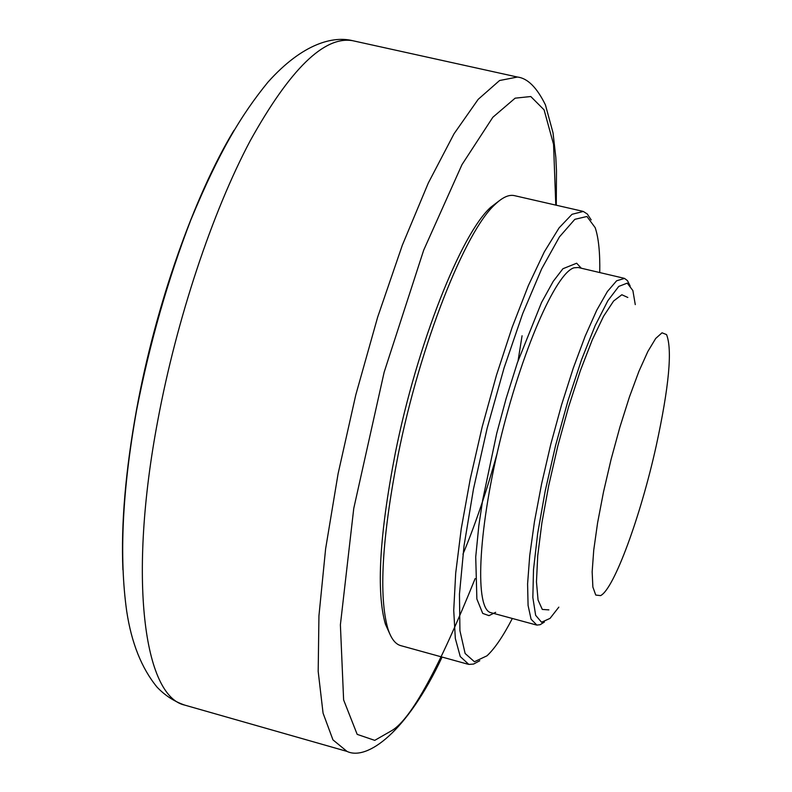 <?xml version="1.0" encoding="UTF-8"?>
<svg xmlns="http://www.w3.org/2000/svg" width="792" height="792" viewBox="0 0 792 792"><rect width="100%" height="100%" fill="white"/><g stroke="black" fill="none" stroke-linecap="round" stroke-linejoin="round"><path stroke-width="1.19" d="M656.212 445.856C640.787 515.81 614.097 589.07 600.583 595.614L595.762 595.059L592.871 587.06L592.159 571.834L593.743 550.074L597.574 522.958L603.474 492.089L611.077 459.419L619.908 427.066L629.383 397.099L638.887 371.418L647.836 351.519L655.697 338.461L662.033 332.798L666.547 334.59C672.487 349.569 669.052 386.654 656.212 445.856M548.866 609.889L542.302 609.424L538.055 600.019L536.461 581.843L537.728 555.677L541.886 522.918L548.717 485.546L557.825 445.965L568.616 406.811L580.358 370.676L592.268 339.877L603.573 316.246L613.612 301.01L621.829 294.753L627.818 297.465M558.825 607.137L550.044 618.374L541.55 622.235L535.649 615.315L532.848 597.544L533.501 569.646L537.699 533.244L545.242 490.793L555.608 445.401L568.042 400.544L581.576 359.608L595.178 325.581L607.86 300.722L618.76 286.407L627.244 283.13L632.877 290.565L635.273 304.613M544.421 622.037L540.124 624.7L536.857 625.086L531.086 619.235L528.076 605.425L527.591 583.922L529.729 555.538L534.471 521.582L541.619 483.793L550.806 444.193L561.528 404.979L573.2 368.329L585.159 336.204L596.752 310.207L607.405 291.515L616.612 280.794L624.532 278.408L627.492 280.675L630.165 286.031M495.663 612.315L488.971 615.641L482.714 613.404L476.873 599.019L475.725 556.964L478.823 525.72L482.694 499.97L496.733 433.353L506.098 398.623L517.384 362.716L541.56 302.465L553.222 281.358L562.934 268.726L576.655 263.221L581.288 268.221M512.335 618.473C503.207 636.134 494.752 648.579 486.971 655.816L474.418 661.726L465.122 653.479L459.924 630.699L459.459 594.129L464.033 545.787L473.477 489.001L487.179 428.116L504.049 368.032L522.71 313.573L541.659 268.864L559.439 236.897L574.834 219.325L586.931 216.483L595.168 227.641C598.584 237.709 600.108 252.678 599.752 272.557M479.784 660.736L473.596 664.062L468.824 664.419L460.251 656.558L455.331 638.481L453.727 610.355L455.697 573.17L461.271 528.611L470.26 478.922L482.189 426.848L496.426 375.358L512.127 327.373L528.393 285.516L544.322 251.856L559.093 227.868L572.012 214.295L583.298 211.454L587.327 214.038L591.178 219.899M468.082 664.25L400.732 645.628C395.337 644.144 391.07 638.56 387.922 628.858C378.566 596.099 381.982 538.025 398.178 454.618C420.354 343.867 465.27 230.957 495.208 204.316C502.583 197.267 508.999 194.386 514.444 195.644L582.566 211.246M389.842 634.006L385.407 624.165C376.16 591.871 379.467 534.808 395.327 452.975C417.067 344.322 461.201 233.541 490.773 207.247L499.346 200.693M522.067 335.778L518.087 360.647M496.99 453.865C486.823 490.604 475.477 524.057 462.954 554.212M623.977 278.249L578.2 267.498L574.071 267.795C555.895 272.725 521.413 351.49 499.594 442.748C477.596 534.016 474.863 609.721 490.971 612.681L536.352 624.977M475.131 578.615C439.223 667.616 411.632 718.166 392.367 730.264L374.735 740.362L357.182 734.372L343.619 699.91L340.392 624.809L353.757 508.424L384.16 372.171L423.71 250.104L461.983 164.637L492.832 117.275L515.137 98.168L530.779 96.525L544.094 109.87L553.558 144.332L555.796 205.118M442.094 657.063C407.137 732.016 367.023 761.092 347.005 751.4L332.957 739.876L323.067 713.156L318.186 671.418L318.938 615.839L325.621 548.787L338.095 473.705L355.786 394.911L377.645 317.186L402.336 245.183L428.314 183.001L454.063 133.739L478.19 99.327L499.574 80.517L517.414 77.042C527.541 78.19 536.877 87.476 545.441 104.91L553.014 132.789L555.816 157.281L556.479 170.775L556.281 205.227M352.678 40.699C324.185 35.779 290.011 69.181 250.143 140.907C212.246 212.395 176.745 318.8 157.826 420.295C127.74 578.912 144.045 696.445 184.774 705.118C174.299 701.524 165.053 695.534 157.044 687.129C141.59 668.22 131.472 642.906 126.7 611.196C119.057 556.954 122.354 489.981 136.59 410.286C149.599 343.599 167.676 280.15 190.822 219.938C219.235 151.44 241.144 115.048 267.963 82.13C303.277 42.699 333.769 35.947 352.678 40.699L517.423 77.042M233.986 130.324C194.248 195.941 155.48 305.573 136.561 409.593C125.522 470.646 120.968 524.047 122.909 569.785M385.407 624.165L387.922 628.858M490.773 207.247L495.208 204.316M346.738 751.331L184.774 705.118"/></g></svg>
